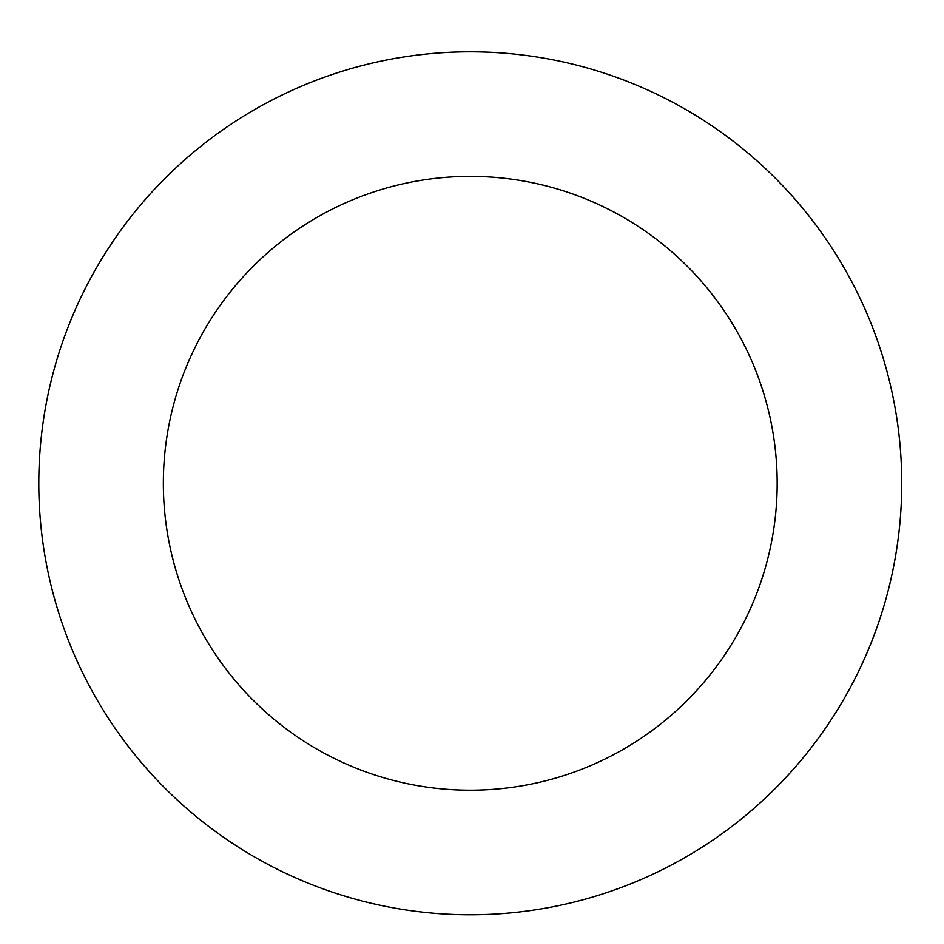 <?xml version="1.0" encoding="UTF-8"?>
<svg xmlns="http://www.w3.org/2000/svg" width="944" height="944" viewBox="0 0 944 944"><rect width="100%" height="100%" fill="white"/><g stroke="black" fill="none" stroke-linecap="round" stroke-linejoin="round"><path stroke-width="1.42" d="M480.272 51.944A431.467 431.467 0 0 0 91.698 690.3A431.467 431.467 0 0 0 838.815 707.646A431.467 431.467 0 0 0 480.272 51.944M477.381 176.457A306.918 306.918 0 0 0 200.978 630.545A306.918 306.918 0 0 0 732.426 642.876A306.918 306.918 0 0 0 477.381 176.457"/></g></svg>
